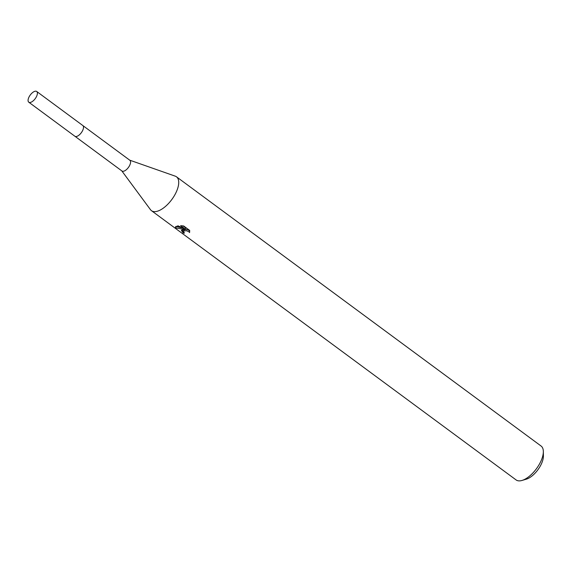 <?xml version="1.0" encoding="UTF-8"?>
<svg xmlns="http://www.w3.org/2000/svg" width="572" height="572" viewBox="0 0 572 572"><rect width="100%" height="100%" fill="white"/><g stroke="black" fill="none" stroke-linecap="round" stroke-linejoin="round"><path stroke-width="0.86" d="M74.996 136.322L121.965 171.007A6.664 3.074 -53.6 0 0 123.745 171.2A6.664 3.074 -53.6 0 0 129.344 166.016A6.664 3.074 -53.6 0 0 129.88 160.289L82.911 125.611M121.793 170.878L150.5 209.709A21.057 9.724 -53.6 0 0 151.48 210.689A21.057 9.724 -53.6 0 0 157.107 211.297A21.057 9.724 -53.6 0 0 174.796 194.916A21.057 9.724 -53.6 0 0 176.491 176.812A21.057 9.724 -53.6 0 0 175.268 176.169L129.701 160.16M183.705 225.997L189.625 230.373L189.582 232.582L188.753 231.674L186.393 230.73L183.741 230.966L183.641 232.182L184.52 233.011A21.057 9.724 126.4 0 1 183.283 233.047L181.381 230.452L184.098 229.372L175.668 227.892L175.432 226.941L177.999 225.826L185.414 229.215L180.609 225.668L183.698 225.997M151.48 210.689L516.087 479.922A21.057 9.724 -53.6 0 0 521.721 480.53A21.057 9.724 -53.6 0 0 521.986 480.451A21.057 9.724 -53.6 0 0 543.343 451.53A21.057 9.724 -53.6 0 0 541.105 446.046L176.491 176.812M526.097 479.236A16.845 7.779 -53.6 0 0 526.312 479.179A16.845 7.779 -53.6 0 0 543.4 456.034L543.343 451.53M184.348 228.75L184.098 229.372M175.983 226.398L183.054 228.171M176.155 226.669L175.668 227.892M182.969 225.868L185.886 228.021L185.414 229.215M181.882 229.93L183.376 231.553M183.412 231.324L183.984 229.973L185.614 229.465L188.131 229.887L189.761 230.974M183.626 232.16L183.283 233.047M28.6 97.955A6.671 3.082 -53.6 0 0 28.772 102.202A6.671 3.082 -53.6 0 0 32.904 101.094A6.671 3.082 -53.6 0 0 36.865 95.717A6.671 3.082 -53.6 0 0 36.694 91.47A6.671 3.082 -53.6 0 0 32.561 92.578A6.671 3.082 -53.6 0 0 28.6 97.955M28.772 102.202L74.882 136.25A6.671 3.082 -53.6 0 0 79.015 135.142A6.671 3.082 -53.6 0 0 82.976 129.765A6.671 3.082 -53.6 0 0 82.804 125.518L36.694 91.47M526.312 479.179L521.986 480.451"/></g></svg>

